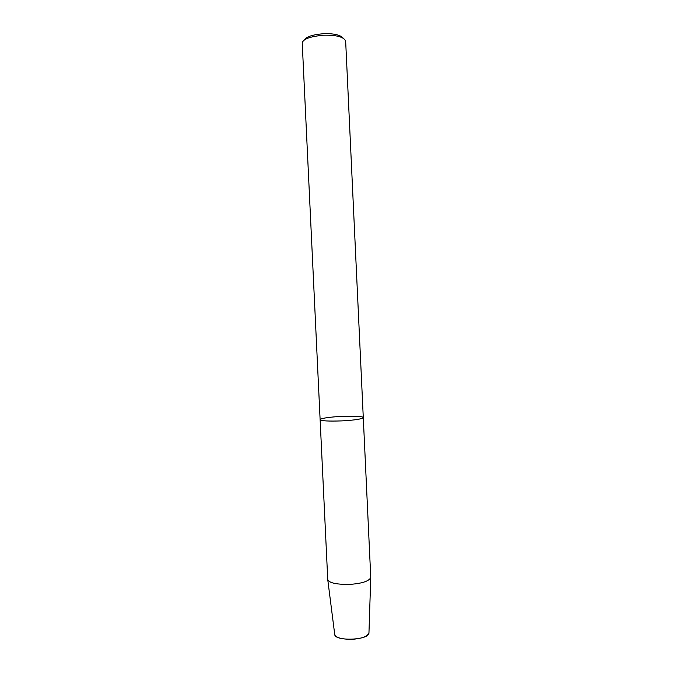 <?xml version="1.0" encoding="UTF-8"?>
<svg xmlns="http://www.w3.org/2000/svg" width="673" height="673" viewBox="0 0 673 673"><rect width="100%" height="100%" fill="white"/><g stroke="black" fill="none" stroke-linecap="round" stroke-linejoin="round"><path stroke-width="1.01" d="M345.653 41.179L345.653 41.07C343.777 36.889 336.433 34.937 323.62 35.215C309.992 36.46 302.867 39.093 302.236 43.114L320.121 419.674C320.996 420.936 328.222 421.34 341.808 420.894C354.52 420.196 361.679 419.102 363.285 417.639C361.679 419.102 354.52 420.196 341.808 420.894C328.222 421.34 320.996 420.936 320.121 419.674C320.743 418.707 324.554 417.866 331.562 417.142C344.542 415.729 364.379 415.973 363.285 417.639L370.756 577.308L368.964 632.628C367.786 636.347 362.167 638.576 352.105 639.316C341.32 639.316 335.524 637.625 334.7 634.235M343.07 38.016C340.185 34.853 333.69 33.414 323.604 33.7C312.684 34.643 306.324 36.687 304.524 39.842M370.747 577.602C368.804 581.312 361.729 583.575 349.531 584.4C336.416 584.526 329.147 582.936 327.751 579.63L320.121 419.674M368.955 632.94C369.023 640.427 334.767 641.403 334.742 634.546L334.7 634.244M345.653 41.07L363.285 417.639M327.751 579.63L334.742 634.546"/></g></svg>
